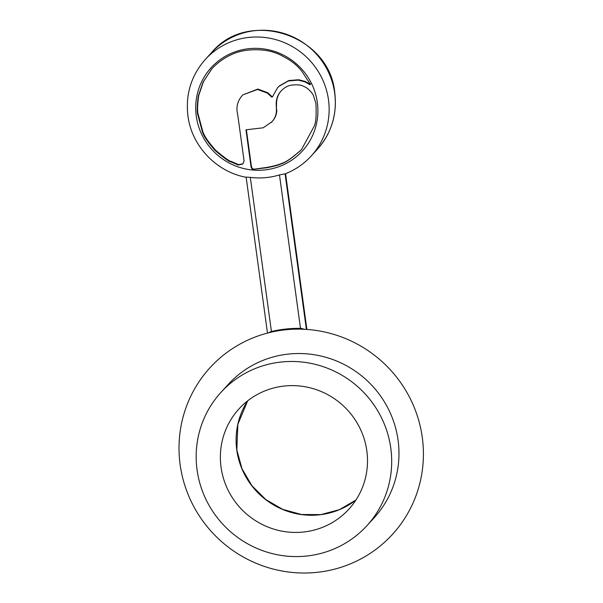 <?xml version="1.0" encoding="UTF-8"?>
<svg xmlns="http://www.w3.org/2000/svg" width="603" height="603" viewBox="0 0 603 603"><rect width="100%" height="100%" fill="white"/><g stroke="black" fill="none" stroke-linecap="round" stroke-linejoin="round"><path stroke-width="0.9" d="M366.82 450.825A74.38 72.586 42.5 0 1 348.783 509.264A74.38 72.586 42.5 0 1 272.435 528.688A74.38 72.586 42.5 0 1 221.045 467.227A74.38 72.586 42.5 0 1 239.082 408.789A74.38 72.586 42.5 0 1 315.437 389.365A74.38 72.586 42.5 0 1 366.82 450.825M221.045 392.267L228.326 384.315A98.847 96.465 42.5 0 1 329.788 358.499A98.847 96.465 42.5 0 1 398.07 440.175A98.847 96.465 42.5 0 1 374.101 517.841L366.82 525.786A98.847 96.465 42.5 0 1 265.358 551.602A98.847 96.465 42.5 0 1 197.075 469.925A98.847 96.465 42.5 0 1 221.045 392.267A98.847 96.465 42.5 0 1 322.507 366.451A98.847 96.465 42.5 0 1 390.789 448.127A98.847 96.465 42.5 0 1 366.82 525.786M300.407 329.148L304.711 329.306A123.555 120.577 42.5 0 1 404.734 388.792A123.555 120.577 42.5 0 1 366.164 555.913A123.555 120.577 42.5 0 1 197.701 513.364A123.555 120.577 42.5 0 1 265.946 333.497L270.121 332.426A123.555 120.577 42.5 0 1 300.407 329.148L301.146 328.349L300.498 328.349L279.483 174.908A70.34 68.644 42.5 0 1 250.313 177.365L271.425 331.492A123.555 120.577 42.5 0 1 300.498 328.349M315.919 103.384L313.183 94.837C310.221 90.495 307.078 87.684 303.761 86.395C300.957 84.842 296.774 84.435 291.219 85.174C287.329 85.83 283.817 87.932 280.666 91.498C277.96 94.498 276.46 98.41 276.182 103.234L276.408 110.01C276.521 114.276 275.051 118.188 271.983 121.738L263.202 127.798L245.964 129.803L251.036 166.82C251.79 168.938 252.476 169.767 253.102 169.307L266.684 167.777C273.973 166.36 278.872 165.011 281.397 163.745C285.249 162.787 291.558 158.438 300.324 150.705L301.636 149.333L314.216 126.231C315.934 122.786 316.5 115.173 315.919 103.384M280.998 91.136L281.036 91.098C278.322 94.098 276.83 98.01 276.551 102.834L276.408 110.01M242.888 163.88L244.079 160.948L237.703 114.578C235.999 107.929 237.22 101.937 241.351 96.608L242.692 94.935L257.526 89.455L267.295 93.096L271.787 97.128L272.428 96.857L277.568 87.744L279.053 86.289L288.392 80.938L298.281 80.146L304.869 81.842L310.01 84.729L310.319 84.179L301.884 71.335C297.121 65.237 290.932 60.308 283.32 56.546C277.184 52.958 270.219 50.788 262.418 50.041C250.72 49.122 240.778 50.471 232.585 54.104C224.648 57.571 217.766 62.433 211.947 68.682L203.098 82.076L198.357 95.885C197.256 103.407 196.97 109.301 197.49 113.568L202.487 132.132C204.108 136.768 208.374 142.941 215.286 150.652C224.12 158.114 229.336 161.853 230.926 161.853L238.223 165.011L242.745 164.039M277.568 87.744L279.423 85.89L288.754 80.538L298.651 79.747L305.231 81.443L310.372 84.33L310.01 84.729L310.319 84.179M242.692 94.935L257.888 89.056L267.657 92.696L272.149 96.729L271.787 97.128L272.428 96.857M271.425 331.492L270.121 332.426M246.197 177.109L250.313 177.365M279.483 174.908L285.091 173.822M211.517 69.134L203.392 81.827L198.726 95.485C197.626 103.015 197.332 108.909 197.859 113.168L202.857 131.733C204.477 136.376 208.736 142.549 215.648 150.253C224.489 157.715 229.698 161.453 231.296 161.453L238.584 164.611L242.964 163.797M310.372 84.33L310.681 83.787M305.231 81.443L304.869 81.842M298.651 79.747L298.281 80.146M288.754 80.538L288.392 80.938M272.149 96.729L272.79 96.457M267.657 92.696L267.295 93.096M257.888 89.056L257.526 89.455M266.684 167.777L267.054 167.378C274.335 165.961 279.242 164.619 281.759 163.345C285.611 162.388 291.92 158.046 300.686 150.305L301.817 149.137M267.054 167.378L253.102 169.307M246.378 129.758L251.406 166.42C252.152 168.538 252.838 169.368 253.471 168.908M276.769 109.61C276.883 113.877 275.413 117.789 272.352 121.346L271.29 122.522M268.697 332.773L270.86 331.627M301.146 328.349L304.515 329.291M334.673 93.066A71.659 69.933 -137.5 0 0 285.166 33.843A71.659 69.933 -137.5 0 0 211.608 52.559C248.195 8.141 329.871 34.876 334.778 92.809C337.311 114.389 331.484 133.24 317.291 149.371A71.659 69.933 -137.5 0 0 334.673 93.066M317.336 102.502A61.777 60.292 -137.5 0 0 248.504 48.722A61.777 60.292 -137.5 0 0 196.269 116.123A61.777 60.292 -137.5 0 0 265.101 169.903A61.777 60.292 -137.5 0 0 317.336 102.502M246.265 177.297C216.424 172.028 191.581 145.873 187.932 115.874C185.4 94.302 191.226 75.443 205.412 59.32A71.659 69.933 42.5 0 1 278.97 40.605A71.659 69.933 42.5 0 1 328.484 99.819A71.659 69.933 42.5 0 1 311.103 156.124L317.291 149.371M355.936 500.03A74.38 72.586 42.5 0 1 282.573 509.429A74.38 72.586 42.5 0 1 236.775 450.057A74.38 72.586 42.5 0 1 247.66 400.852M285.091 173.868L306.399 329.404M306.821 329.434L285.49 173.709M238.584 164.611L238.223 165.011M231.296 161.453L230.926 161.853M215.648 150.253L215.286 150.652M202.857 131.733L202.487 132.132M197.859 113.168L197.49 113.568M198.726 95.485L198.357 95.885M279.423 85.89L279.053 86.289M300.686 150.305L300.324 150.705M281.759 163.345L281.397 163.745M251.406 166.42L251.036 166.82M272.352 121.346L271.983 121.738M276.551 102.834L276.182 103.234M247.667 400.844L237.853 424.301L236.828 449.928L241.976 468.704L251.835 485.634L265.735 499.51L282.686 509.362L301.508 514.51L320.879 514.608L339.451 509.656L355.943 500.023M205.412 59.32L211.608 52.559M284.85 173.958C295.003 170.046 303.754 164.099 311.103 156.124M246.152 177.274L267.491 333.082M285.558 173.687L306.897 329.434"/></g></svg>
